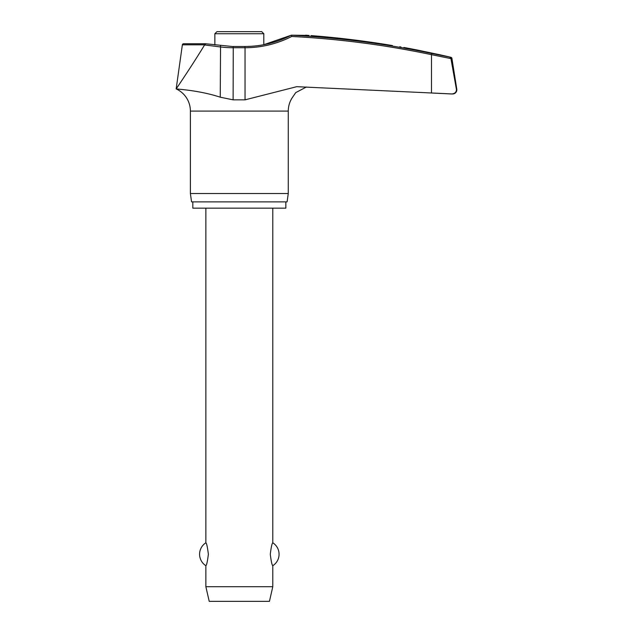 <?xml version="1.0" encoding="UTF-8"?>
<svg xmlns="http://www.w3.org/2000/svg" width="633" height="633" viewBox="0 0 633 633"><rect width="100%" height="100%" fill="white"/><g stroke="black" fill="none" stroke-linecap="round" stroke-linejoin="round"><path stroke-width="0.95" d="M179.796 89.269L176.164 88.905C175.024 89.071 198.161 89.933 220.244 97.189L233.11 99.848L245.034 99.848L296.758 86.681L452.65 93.977A4.186 4.186 0 0 0 456.781 89.142L450.894 58.347L449.984 57.326L450.894 58.347L456.504 89.791M244.836 46.613L245.034 47.736A103.369 102.736 90 0 0 291.686 36.469L291.528 35.179L308.485 35.401M456.44 89.142C456.543 92.149 454.89 93.763 451.479 93.969L431.5 93.004L431.5 54.675L450.933 58.608M285.839 201.887L285.839 208.162L192.82 208.162L192.82 201.887M306.38 87.022L295.753 92.6L292.28 97.672A24.402 24.402 0 0 0 288.268 111.084L288.268 193.524L190.391 193.524L190.391 111.084A24.402 24.402 0 0 0 176.164 88.905C176.947 87.797 192.574 64.74 204.586 44.959L220.244 46.921A103.369 102.617 -90 0 0 233.11 47.736L245.034 47.736L245.034 99.848M288.268 193.524L287.089 201.887L191.562 201.887L190.391 193.524M450.894 58.347L451.907 58.347A1.258 1.258 0 0 0 450.957 57.326A918.887 918.887 0 0 0 440.228 54.849L415.968 49.762A918.887 918.887 0 0 0 404.843 47.649M309.046 35.44L305.644 35.179M399.676 46.779L400.998 47M403.854 47.483L404.582 47.61M451.907 58.347L456.781 89.142M233.324 46.613L205.393 43.732L183.61 43.724A1.258 1.258 0 0 0 182.367 44.808L204.641 44.808L205.662 43.883M214.856 44.951L214.856 33.739L216.953 31.65L261.706 31.65L263.795 33.739L263.795 44.698L291.283 35.195A917.502 911.884 90 0 1 431.627 53.449L450.957 57.326M205.867 208.162L205.867 542.79C206.627 543.201 207.466 547.023 208.376 554.247C207.466 561.471 206.627 565.285 205.867 565.704L205.867 586.712L209.214 601.35L269.444 601.35L272.791 586.712L272.791 565.704C272.024 565.285 271.185 561.471 270.283 554.247C271.185 547.023 272.024 543.201 272.791 542.79L272.791 208.162M205.867 586.712L272.791 586.712M392.452 45.568C408.459 48.258 408.459 48.258 392.452 45.568A918.633 917.146 90 0 0 311.072 35.598M220.553 45.679L220.244 97.189M291.283 35.195C276.716 42.664 261.255 46.431 244.9 46.486L233.261 46.486L233.11 99.848M288.268 111.084L190.391 111.084M214.856 33.739L263.795 33.739M291.686 36.469A916.252 910.642 -90 0 1 431.5 54.675L431.627 53.449M272.791 565.704A13.594 13.594 0 0 0 272.791 542.79M205.867 542.79A13.594 13.594 0 0 0 205.867 565.704M205.353 43.724L183.61 43.724M182.367 44.808L176.164 88.905"/></g></svg>
